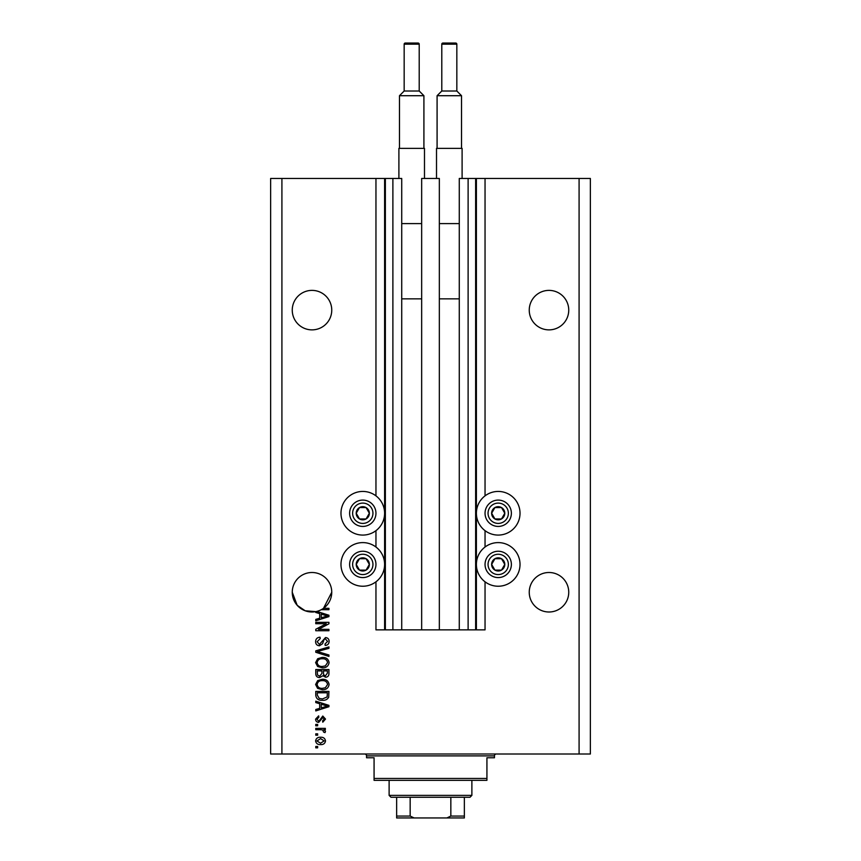 <?xml version="1.0" encoding="UTF-8"?>
<svg xmlns="http://www.w3.org/2000/svg" width="861" height="861" viewBox="0 0 861 861"><rect width="100%" height="100%" fill="white"/><g stroke="black" fill="none" stroke-linecap="round" stroke-linejoin="round"><path stroke-width="1.29" d="M421.664 629.865L439.336 629.865L439.336 178.475L421.664 178.475L421.664 629.865L401.721 629.865L401.721 178.475L375.956 178.475L375.956 495.861M375.956 530.656L375.956 547.015M375.956 581.81L375.956 629.865L385.362 629.865L385.362 178.475M392.885 178.475L392.885 629.865L385.362 629.865M401.721 629.865L392.885 629.865M468.115 178.475L468.115 629.865L475.638 629.865L475.638 178.475L459.279 178.475L459.279 629.865L439.336 629.865M468.115 629.865L459.279 629.865M475.638 178.475L476.391 178.475L476.391 629.865L475.638 629.865M485.044 581.81L485.044 629.865L476.391 629.865M579.087 178.475L579.087 753.999L590.366 753.999L590.366 178.475L485.044 178.475L485.044 495.861M485.044 530.656L485.044 547.015M485.044 178.475L476.391 178.475M568.744 310.132A19.749 19.749 0 0 0 548.995 290.383A19.749 19.749 0 0 0 529.246 310.132A19.749 19.749 0 0 0 548.995 329.871A19.749 19.749 0 0 0 568.744 310.132M331.754 310.132A19.749 19.749 0 0 0 312.005 290.383A19.749 19.749 0 0 0 292.256 310.132A19.749 19.749 0 0 0 312.005 329.871A19.749 19.749 0 0 0 331.754 310.132M568.744 592.25A19.749 19.749 0 0 0 548.995 572.5A19.749 19.749 0 0 0 529.246 592.25A19.749 19.749 0 0 0 548.995 611.999A19.749 19.749 0 0 0 568.744 592.25M331.754 592.25A19.749 19.749 0 0 0 312.005 572.5A19.749 19.749 0 0 0 292.256 592.25L297.185 605.305L305.192 610.783L315.772 611.633A19.749 19.749 0 0 0 331.754 592.25L323.488 608.329L328.934 608.329L328.934 609.696L321.271 609.696M498.207 491.437A21.816 21.816 0 0 0 476.391 513.253A21.816 21.816 0 0 0 498.207 535.079A21.816 21.816 0 0 0 520.022 513.253A21.816 21.816 0 0 0 498.207 491.437M498.207 542.602A21.816 21.816 0 0 1 520.022 564.418A21.816 21.816 0 0 1 498.207 586.233A21.816 21.816 0 0 1 476.391 564.418A21.816 21.816 0 0 1 498.207 542.602M362.793 535.079A21.816 21.816 0 0 1 340.978 513.253A21.816 21.816 0 0 1 362.793 491.437A21.816 21.816 0 0 1 384.609 513.253A21.816 21.816 0 0 1 362.793 535.079M362.793 586.233A21.816 21.816 0 0 0 384.609 564.418A21.816 21.816 0 0 0 362.793 542.602A21.816 21.816 0 0 0 340.978 564.418A21.816 21.816 0 0 0 362.793 586.233M316.837 611.396L328.934 615.26L328.934 616.594L315.772 620.803L315.772 619.382L319.7 618.23L319.7 613.635L315.772 612.483L315.772 611.633A19.749 19.749 0 0 1 292.256 592.25M326.254 623.708L315.772 623.708L315.772 622.342L328.934 622.342L328.934 623.805L318.441 629.359L328.934 629.359L328.934 630.726L315.772 630.726L315.772 629.262L326.254 623.708M319.431 645.772C316.945 645.524 315.675 644.146 315.6 641.628C315.772 638.851 317.257 637.388 320.044 637.215L320.217 638.593L317.139 641.736L319.388 644.405L325.501 637.56C327.815 637.764 329.02 639.034 329.106 641.38C328.988 643.888 327.675 645.233 325.178 645.427L325.006 644.06L327.567 641.423L325.469 638.927L324.134 639.357L322.574 643.737L319.431 645.772M328.934 656.426L315.772 652.272L315.772 650.862L328.934 646.923L328.934 648.333L317.311 651.497L328.934 655.006L328.934 656.426M315.6 662.615L317.666 658.73L322.175 657.395C326.093 657.234 328.407 658.977 329.106 662.615C328.428 666.188 326.168 667.921 322.337 667.824L317.612 666.489L315.6 662.615M315.6 684.495L317.666 680.61L322.175 679.286C326.093 679.125 328.407 680.868 329.106 684.506C328.428 688.079 326.168 689.812 322.337 689.715L317.612 688.37L315.6 684.495M319.7 703.738L315.772 702.587L315.772 701.166L328.934 705.374L328.934 706.709L315.772 710.917L315.772 709.496L319.7 708.345L319.7 703.738M317.655 747.843L315.772 747.843L315.772 746.476L317.655 746.476L317.655 747.843M579.087 753.999L270.634 753.999L270.634 178.475L281.913 178.475L281.913 753.999M375.956 178.475L281.913 178.475M320.658 744.593C317.806 744.776 316.116 743.549 315.6 740.923C316.105 738.329 317.763 737.102 320.561 737.242C323.359 737.102 325.017 738.318 325.512 740.923C325.027 743.484 323.413 744.711 320.658 744.593M317.655 735.197L315.772 735.197L315.772 733.83L317.655 733.83L317.655 735.197M320.733 729.719L315.772 729.719L315.772 728.352L325.34 728.352L325.34 729.719L323.811 729.719L325.512 731.333L325.006 732.625L323.639 732.119L322.692 729.967L320.733 729.719M317.655 725.791L315.772 725.791L315.772 724.424L317.655 724.424L317.655 725.791M318.688 722.368C316.697 722.218 315.675 721.141 315.6 719.139L318.678 715.868L318.85 717.245L316.966 719.226L318.452 721.001L319.323 720.689L322.789 716.04L325.512 719.075L322.778 722.196L322.606 720.829L324.145 719.129L322.983 717.407L318.688 722.368M322.423 700.316C318.527 700.553 316.31 698.884 315.772 695.301L315.772 691.426L328.934 691.426L328.698 697.227C327.32 699.498 325.232 700.531 322.423 700.316M319.635 677.575C317.074 677.467 315.793 676.133 315.772 673.593L315.772 669.535L328.934 669.535L328.934 673.614C328.924 675.831 327.815 677.037 325.63 677.23L322.864 675.756L319.635 677.575M324.145 740.89L320.561 738.609L316.966 740.955L320.561 743.226L324.145 740.89M325.071 705.428L321.239 704.19L321.239 707.893L327.567 706.042L325.071 705.428M327.395 692.793L317.311 692.793L317.311 695.139L319.227 698.422L322.445 698.949L327.137 696.958L327.395 692.793M327.567 684.517C326.997 681.729 325.2 680.438 322.154 680.653C319.323 680.567 317.655 681.847 317.139 684.484C317.687 687.207 319.431 688.499 322.38 688.348L325.35 687.778L327.567 684.517M327.395 670.902L323.467 670.902L323.585 674.669L325.404 675.863L327.395 673.141L327.395 670.902M321.928 670.902L317.311 670.902L317.472 674.938L319.625 676.208L321.928 673.42L321.928 670.902M327.567 662.626C326.997 659.838 325.2 658.557 322.154 658.762C319.323 658.676 317.655 659.957 317.139 662.604C317.687 665.327 319.431 666.608 322.38 666.457L325.35 665.887L327.567 662.626M325.071 615.324L321.239 614.076L321.239 617.778L327.567 615.927L325.071 615.324M368.486 516.546A6.587 6.587 0 0 0 359.5 507.56A6.587 6.587 0 0 0 359.5 518.957A6.587 6.587 0 0 0 368.486 516.546M367.722 516.105L369.369 513.253L366.086 507.56L359.5 507.56L356.206 513.253L359.5 518.957L366.086 518.957L367.722 516.105M351.385 506.677A13.163 13.163 0 0 1 369.369 501.855A13.163 13.163 0 0 1 374.191 519.84A13.163 13.163 0 0 1 356.206 524.661A13.163 13.163 0 0 1 351.385 506.677A13.163 13.163 0 0 0 356.206 524.661A13.163 13.163 0 0 0 374.191 519.84M369.369 513.253L366.086 507.56L359.5 507.56L356.206 513.253L359.5 518.957L366.086 518.957L369.369 513.253M503.911 516.546A6.587 6.587 0 0 0 494.914 507.56A6.587 6.587 0 0 0 494.914 518.957A6.587 6.587 0 0 0 503.911 516.546M503.147 516.105L504.794 513.253L501.5 507.56L494.914 507.56L491.631 513.253L494.914 518.957L501.5 518.957L503.147 516.105M486.809 506.677A13.163 13.163 0 0 1 504.794 501.855A13.163 13.163 0 0 1 509.615 519.84A13.163 13.163 0 0 1 491.631 524.661A13.163 13.163 0 0 1 486.809 506.677A13.163 13.163 0 0 0 491.631 524.661A13.163 13.163 0 0 0 509.615 519.84M504.794 513.253L501.5 507.56L494.914 507.56L491.631 513.253L494.914 518.957L501.5 518.957L504.794 513.253M503.911 567.711A6.587 6.587 0 0 0 494.914 558.714A6.587 6.587 0 0 0 494.914 570.111A6.587 6.587 0 0 0 503.911 567.711M503.147 567.27L504.794 564.418L501.5 558.714L494.914 558.714L491.631 564.418L494.914 570.111L501.5 570.111L503.147 567.27M486.809 557.831A13.163 13.163 0 0 1 504.794 553.01A13.163 13.163 0 0 1 509.615 570.994A13.163 13.163 0 0 1 491.631 575.815A13.163 13.163 0 0 1 486.809 557.831A13.163 13.163 0 0 0 491.631 575.815A13.163 13.163 0 0 0 509.615 570.994M504.794 564.418L501.5 558.714L494.914 558.714L491.631 564.418L494.914 570.111L501.5 570.111L504.794 564.418M368.486 567.711A6.587 6.587 0 0 0 359.5 558.714A6.587 6.587 0 0 0 359.5 570.111A6.587 6.587 0 0 0 368.486 567.711M367.722 567.27L369.369 564.418L366.086 558.714L359.5 558.714L356.206 564.418L359.5 570.111L366.086 570.111L367.722 567.27M351.385 557.831A13.163 13.163 0 0 1 369.369 553.01A13.163 13.163 0 0 1 374.191 570.994A13.163 13.163 0 0 1 356.206 575.815A13.163 13.163 0 0 1 351.385 557.831A13.163 13.163 0 0 0 356.206 575.815A13.163 13.163 0 0 0 374.191 570.994M369.369 564.418L366.086 558.714L359.5 558.714L356.206 564.418L359.5 570.111L366.086 570.111L369.369 564.418M364.666 753.999A1.883 1.883 0 0 1 366.549 755.883L366.549 757.766L374.072 757.766L374.072 778.452L486.928 778.452L486.928 757.766L494.451 757.766L494.451 755.883L366.549 755.883M496.334 753.999A1.883 1.883 0 0 0 494.451 755.883M486.928 778.452L486.928 780.335L374.072 780.335L374.072 778.452M455.135 817.95L405.865 817.95L455.135 817.95M471.882 795.381L469.998 797.264L391.002 797.264L389.118 795.381L471.882 795.381L471.882 780.335M389.118 795.381L389.118 780.335M464.359 797.264L464.359 817.369M464.359 817.95L396.641 817.95L396.641 816.067L396.641 817.95M446.891 817.95L450.841 816.067L464.359 816.067M450.841 797.264L450.841 816.067M410.159 797.264L410.159 816.067L414.109 817.95M396.641 797.264L396.641 816.067L410.159 816.067M419.21 91.008L419.21 44.18A1.13 1.13 0 0 0 418.091 43.05L405.294 43.05A1.13 1.13 0 0 0 404.164 44.18L404.164 91.008L419.21 91.008L423.913 95.711L399.472 95.711L399.472 148.372M404.164 91.008L399.472 95.711M398.901 178.475L398.901 148.372L424.484 148.372L424.484 178.475M423.913 95.711L423.913 148.372M401.721 298.842L421.664 298.842M401.721 223.612L421.664 223.612M456.836 91.008L456.836 44.18A1.13 1.13 0 0 0 455.706 43.05L442.909 43.05A1.13 1.13 0 0 0 441.79 44.18L441.79 91.008L456.836 91.008L461.528 95.711L437.087 95.711L437.087 148.372M441.79 91.008L437.087 95.711M436.516 178.475L436.516 148.372L462.099 148.372L462.099 178.475M461.528 95.711L461.528 148.372M439.336 298.842L459.279 298.842M439.336 223.612L459.279 223.612M384.609 178.475L384.609 629.865M371.586 518.333A10.16 10.16 0 0 0 367.873 504.46A10.16 10.16 0 0 0 353.989 508.173A10.16 10.16 0 0 0 357.713 522.057A10.16 10.16 0 0 0 371.586 518.333M507.011 518.333A10.16 10.16 0 0 0 503.287 504.46A10.16 10.16 0 0 0 489.414 508.173A10.16 10.16 0 0 0 493.127 522.057A10.16 10.16 0 0 0 507.011 518.333M507.011 569.498A10.16 10.16 0 0 0 503.287 555.614A10.16 10.16 0 0 0 489.414 559.338A10.16 10.16 0 0 0 493.127 573.211A10.16 10.16 0 0 0 507.011 569.498M371.586 569.498A10.16 10.16 0 0 0 367.873 555.614A10.16 10.16 0 0 0 353.989 559.338A10.16 10.16 0 0 0 357.713 573.211A10.16 10.16 0 0 0 371.586 569.498M419.21 44.18L404.164 44.18M456.836 44.18L441.79 44.18"/></g></svg>
